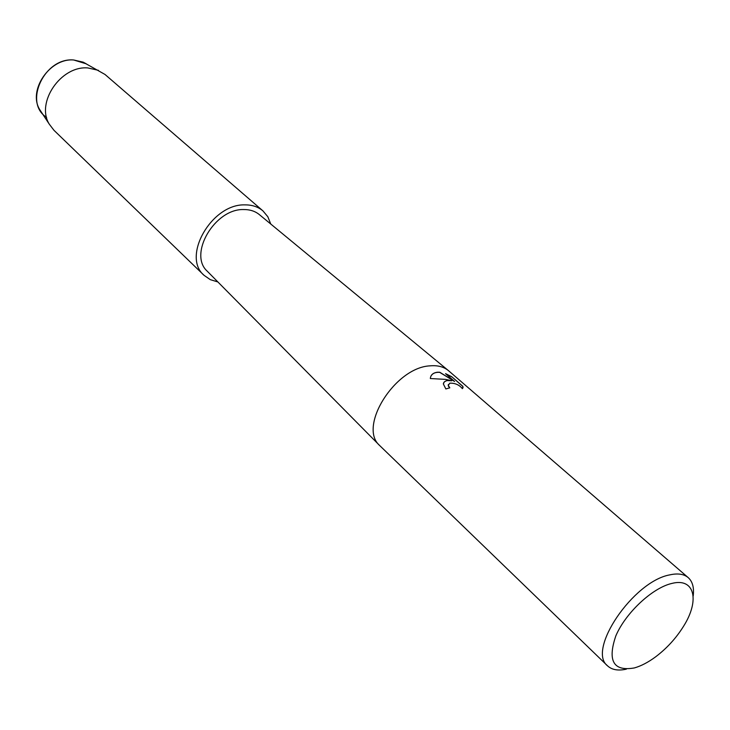 <?xml version="1.0" encoding="UTF-8"?>
<svg xmlns="http://www.w3.org/2000/svg" width="730" height="730" viewBox="0 0 730 730"><rect width="100%" height="100%" fill="white"/><g stroke="black" fill="none" stroke-linecap="round" stroke-linejoin="round"><path stroke-width="1.09" d="M46.601 117.347C23.214 102.93 44.457 57.195 73.712 59.997L86.259 63.82L83.138 62.15L105.001 74.46L262.973 210.915L267.828 216.737L270.757 224.028M626.358 669.154C618.164 670.961 611.904 669.866 607.579 665.87L379.6 445.464C357.892 426.804 394.994 367.436 429.997 365.849C437.416 365.164 443.484 366.688 448.184 370.402L688.217 577.622C692.587 581.573 694.239 587.705 693.181 596.027M207.566 271.533L207.247 271.204C188.139 254.241 214.766 208.616 243.647 209.546C249.77 209.474 254.925 211.098 259.123 214.428L259.478 214.72M446.86 380.549L451.678 380.731L445.528 379.381L430.344 378.532C430.645 374.974 432.963 372.875 437.316 372.227L439.752 372.236L454.571 381.462L445.574 373.66L451.77 376.735L462.939 386.407L462.391 388.67C459.316 384.865 455.137 383.031 449.863 383.159L448.247 385.367L449.808 387.84L445.838 388.944L443.338 383.898L444.387 381.79L446.86 380.549M607.579 665.87C586.637 650.257 633.22 581.308 669.793 574.875C677.796 573.096 683.937 574.017 688.217 577.622M671.901 583.425C694.677 577.503 699.961 600.334 683.59 626.203C676.144 638.166 666.8 648.395 655.549 656.89C648.167 662.338 641.104 666.015 634.388 667.932C613.474 671.6 607.296 660.905 615.846 635.848C625.637 612.817 652.483 587.787 671.901 583.425M449.68 387.867L448.329 386.006L448.302 384.555M463.039 387.867L462.893 386.517L451.77 376.735M443.475 383.241C444.597 380.777 447.317 379.983 451.633 380.841L451.678 380.731M451.724 376.844L445.848 373.888M454.571 381.462L439.706 372.346C434.989 372.09 431.968 373.587 430.645 376.835M41.692 112.603L39.748 109.646C27.631 90.465 49.841 57.807 73.712 59.997L83.138 62.15M217.85 281.935L210.322 279.663L204.09 275.356L53.974 130.305L49.284 124.173C35.651 102.629 60.928 65.536 87.855 67.936L98.477 70.345M204.09 275.356C181.451 256.659 211.673 203.716 244.897 204.875C252.124 204.811 258.146 206.818 262.973 210.915M259.123 214.428L448.184 370.402M207.247 271.204L379.6 445.464M39.748 109.646L49.284 124.173"/></g></svg>
